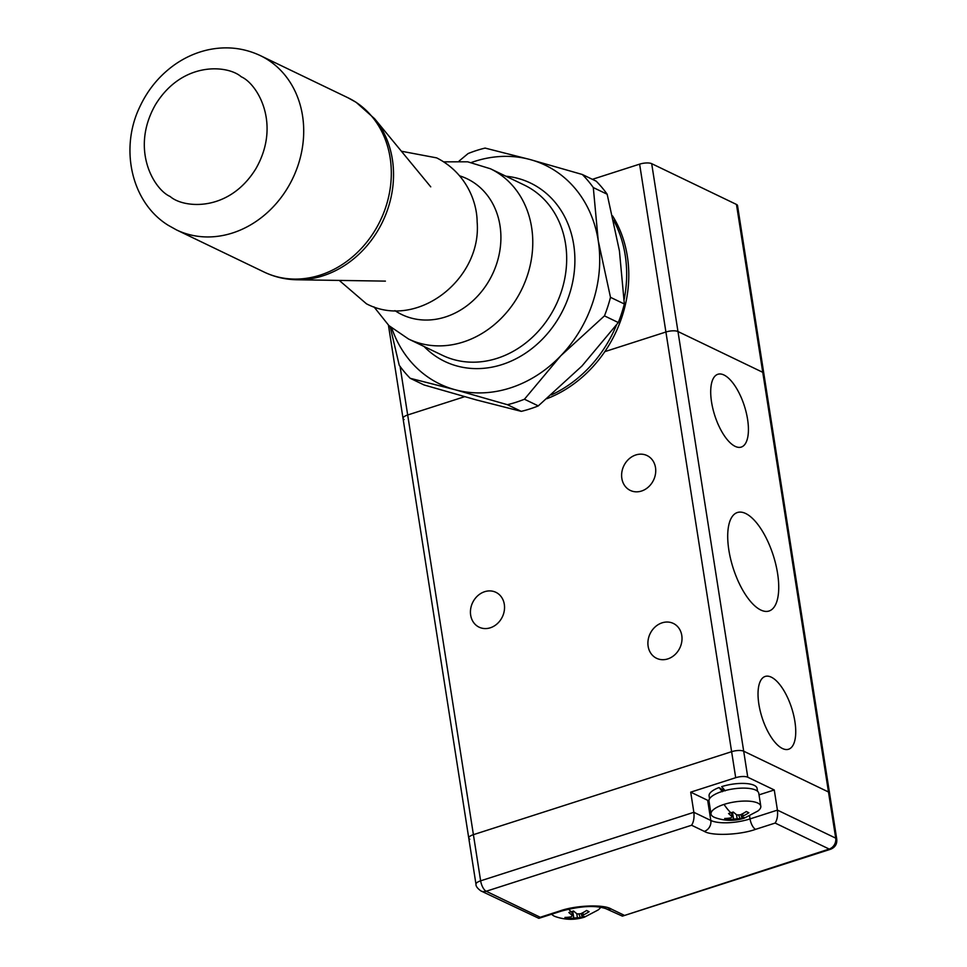 <?xml version="1.0" encoding="UTF-8"?>
<svg xmlns="http://www.w3.org/2000/svg" width="967" height="967" viewBox="0 0 967 967"><rect width="100%" height="100%" fill="white"/><g stroke="black" fill="none" stroke-linecap="round" stroke-linejoin="round"><path stroke-width="1.45" d="M662.129 622.821A19.34 16.487 115.7 0 1 673.346 623.437A19.34 16.487 115.7 0 1 681.759 641.786A19.34 16.487 115.7 0 1 667.786 658.914A19.34 16.487 115.7 0 1 656.581 658.297A19.34 16.487 115.7 0 1 648.156 639.949A19.34 16.487 115.7 0 1 662.129 622.821M635.851 454.949A19.34 16.487 115.7 0 1 647.056 455.566A19.34 16.487 115.7 0 1 655.481 473.927A19.34 16.487 115.7 0 1 641.496 491.043A19.34 16.487 115.7 0 1 630.291 490.426A19.34 16.487 115.7 0 1 621.866 472.077A19.34 16.487 115.7 0 1 635.851 454.949M484.672 591.695A19.34 16.487 115.7 0 1 495.878 592.312A19.34 16.487 115.7 0 1 504.291 610.66A19.34 16.487 115.7 0 1 490.317 627.788A19.34 16.487 115.7 0 1 479.112 627.172A19.34 16.487 115.7 0 1 470.687 608.811A19.34 16.487 115.7 0 1 484.672 591.695M745.666 513.501A51.722 21.032 -107.8 0 1 775.8 564.45A51.722 21.032 -107.8 0 1 769.055 611.011A51.722 21.032 -107.8 0 1 760.787 610.02A51.722 21.032 -107.8 0 1 730.641 559.071A51.722 21.032 -107.8 0 1 737.398 512.51A51.722 21.032 -107.8 0 1 745.666 513.501M723.981 375.003A38.233 15.545 -107.8 0 1 746.258 412.667A38.233 15.545 -107.8 0 1 741.266 447.08A38.233 15.545 -107.8 0 1 735.15 446.355A38.233 15.545 -107.8 0 1 712.872 408.69A38.233 15.545 -107.8 0 1 717.865 374.277A38.233 15.545 -107.8 0 1 723.981 375.003M771.291 677.166A38.233 15.545 -107.8 0 1 793.569 714.831A38.233 15.545 -107.8 0 1 788.576 749.244A38.233 15.545 -107.8 0 1 782.472 748.518A38.233 15.545 -107.8 0 1 760.195 710.854A38.233 15.545 -107.8 0 1 765.187 676.441A38.233 15.545 -107.8 0 1 771.291 677.166M469.817 839.211A8.993 2.961 -8.9 0 1 468.753 838.087A8.993 2.961 -8.9 0 1 473.407 834.666L731.62 751.685L665.912 332.007L604.81 351.637L665.912 332.007A8.993 2.961 -8.9 0 1 677.976 331.536L762.758 372.319A8.993 2.961 -8.9 0 1 763.821 373.443A8.993 2.961 171.1 0 0 762.758 372.319L736.467 204.448L651.685 163.665A8.993 2.961 171.1 0 0 639.622 164.148L592.372 179.33M464.607 396.7L407.687 414.988A8.993 2.961 171.1 0 0 403.034 418.421A8.993 2.961 -8.9 0 1 407.687 414.988L464.607 396.7M400.072 366.408L473.407 834.666L731.62 751.685A8.993 2.961 -8.9 0 1 743.696 751.202L828.477 791.985A8.993 2.961 -8.9 0 1 829.541 793.109A8.993 2.961 171.1 0 0 828.477 791.985L762.758 372.319L677.976 331.536A8.993 2.961 -8.9 0 0 665.912 332.007L639.622 164.148M404.097 419.545A8.993 2.961 -8.9 0 1 403.034 418.421L468.753 838.087A8.993 2.961 171.1 0 1 473.407 834.666L480.635 880.828A8.993 3.663 72.2 0 0 486.183 891.26A8.993 7.663 115.7 0 1 480.974 890.97L538.861 918.336L540.239 917.26L486.183 891.26L691.586 825.25C693.665 821.974 694.427 817.659 693.859 812.304L690.704 792.154L735.706 777.698L731.62 751.685A8.993 2.961 171.1 0 1 743.696 751.202L747.769 777.226L774.265 789.966L777.42 810.116L835.706 838.147A8.993 2.961 -8.9 0 1 836.769 839.271L737.531 205.572A8.993 2.961 171.1 0 0 736.467 204.448M613.574 220.234A119.195 101.608 115.7 0 1 626.205 263.471A119.195 101.608 115.7 0 1 624.186 299.347M616.438 325.081A119.195 101.608 115.7 0 1 551.395 394.899M612.595 215.931A119.195 101.608 115.7 0 1 628.332 264.487A119.195 101.608 115.7 0 1 546.947 398.694M505.898 176.212A98.96 84.347 115.7 0 1 530.508 183.053A98.96 84.347 115.7 0 1 574.519 251.42A98.96 84.347 115.7 0 1 535.089 345.968A98.96 84.347 115.7 0 1 444.723 361.416A98.96 84.347 115.7 0 1 424.017 346.464M442.439 355.324A94.464 80.515 -64.3 0 0 526.991 341.98A94.464 80.515 -64.3 0 0 566.602 254.659A94.464 80.515 -64.3 0 0 524.319 185.072L490.402 168.754A94.464 80.515 115.7 0 1 532.696 238.353A94.464 80.515 115.7 0 1 493.085 325.674A94.464 80.515 115.7 0 1 408.521 339.006L442.439 355.324M390.185 326.761L399.226 365.224A134.945 115.025 -64.3 0 0 410.213 378.302L455.143 389.737L507.421 404.702A134.945 115.025 -64.3 0 0 524.44 399.226L560.775 355.783L604.46 315.871A134.945 115.025 115.7 0 0 607.772 306.684A134.945 115.025 115.7 0 0 610.491 297.328L598.235 240.686A121.443 103.517 115.7 0 1 592.952 301.885A121.443 103.517 115.7 0 1 560.775 355.783A121.443 103.517 115.7 0 1 455.143 389.737A121.443 103.517 115.7 0 1 391.78 328.151M610.491 297.328L624.344 303.989A134.945 115.025 115.7 0 1 621.624 313.344A134.945 115.025 115.7 0 1 618.312 322.543L604.46 315.871M471.473 162.468A121.443 103.517 115.7 0 1 530.049 159.531A121.443 103.517 115.7 0 1 598.235 240.686L593.303 187.574A134.945 115.025 -64.3 0 0 582.315 174.495L530.049 159.531L485.108 148.084A134.945 115.025 -64.3 0 0 468.088 153.56L459.132 161.018M624.344 303.989L619.424 250.876L607.167 194.234L593.303 187.574M582.315 174.495L596.18 181.155A134.945 115.025 -64.3 0 1 607.167 194.234M410.213 378.302L424.066 384.963L476.344 399.927L521.273 411.362L507.421 404.702M524.44 399.226L538.293 405.898L581.977 365.985L618.312 322.543M521.273 411.362A134.945 115.025 -64.3 0 0 538.293 405.898M724.271 790.788L719.037 787.549A24.284 7.99 171.1 0 0 709.101 795.901L709.548 798.766M719.037 787.549L722.434 791.671M757.536 791.26L757.088 788.383A24.284 7.99 171.1 0 0 754.224 785.349A24.284 7.99 171.1 0 0 721.648 786.642L725.238 790.849M723.111 789.519A15.738 5.173 -8.9 0 1 723.836 789.217M651.685 163.665L743.696 751.202L828.477 791.985L835.706 838.147A8.993 7.663 -64.3 0 1 829.19 849.062L622.41 916.136L605.862 908.666C595.43 905.124 580.551 905.946 561.235 911.144A8.993 3.663 -107.8 0 1 559.796 910.974L540.239 917.26M690.704 792.154L707.663 800.313A29.24 9.61 171.1 0 0 708.968 800.869M759.022 794.862L774.265 789.966M747.769 777.226A8.993 2.961 171.1 0 0 735.706 777.698M749.582 816.075L750.029 818.916L777.42 810.116C777.976 815.459 777.226 819.786 775.147 823.062L829.19 849.062A8.993 3.663 -107.8 0 0 830.629 849.231L622.41 916.136M581.397 913.428L581.82 916.136L583.198 915A44.905 38.269 115.7 0 0 589.108 911.7L586.57 910.479A44.905 38.269 -64.3 0 1 580.659 913.779L577.033 913.924L573.516 910.987L568.814 912.497L572.669 915.87M582.122 916.365L585.228 916.631L582.908 917.453A44.978 18.288 72.2 0 0 584.479 917.139L598.15 909.959A25.19 8.28 -8.9 0 0 600.664 907.203M584.479 917.139C574.821 920.161 565.151 919.992 555.493 916.631A25.19 8.28 -8.9 0 1 554.26 916.124A25.19 8.28 -8.9 0 1 551.77 914.178M571.739 911.615L572.343 915.423L571.267 916.789A44.905 38.269 -64.3 0 1 564.933 917.429L567.484 918.65A44.905 38.269 115.7 0 0 573.806 918.021L582.908 917.453M567.931 917.272L567.484 918.65M580.538 918.13L579.003 914.226M744.227 818.179C734.557 821.213 724.899 821.043 715.242 817.683A25.19 8.28 -8.9 0 1 713.997 817.163A25.19 8.28 -8.9 0 1 711.023 814.021A25.19 8.28 -8.9 0 1 724.041 804.411A25.19 8.28 -8.9 0 1 757.826 803.081A25.19 8.28 -8.9 0 1 760.799 806.224A25.19 8.28 -8.9 0 1 757.898 810.999L744.227 818.179A44.978 18.288 72.2 0 1 742.656 818.505L744.977 817.671L741.568 817.175L741.145 814.468M741.87 817.417L742.946 816.051A44.905 38.269 115.7 0 0 748.857 812.751L746.319 811.518A44.905 38.269 -64.3 0 1 740.408 814.818L736.781 814.963L733.264 812.038L728.562 813.549L732.418 816.91L731.741 812.57M711.023 814.021L708.992 801.075A25.19 8.28 -8.9 0 1 727.136 790.063A25.19 8.28 -8.9 0 1 755.795 790.136A25.19 8.28 -8.9 0 1 758.769 793.278L760.799 806.224M731.487 812.655L732.092 816.474L731.016 817.84A44.905 38.269 -64.3 0 1 724.682 818.469L727.232 819.702A44.905 38.269 115.7 0 0 733.554 819.061L742.656 818.505M727.68 818.312L727.232 819.702M740.287 819.182L738.752 815.278M170.144 196.494C154.031 189.52 129.892 149.305 155.53 104.569C182.521 60.703 228.007 65.007 241.254 76.792C257.355 83.766 281.494 123.981 255.868 168.717C228.865 212.583 183.379 208.28 170.144 196.494M347.939 97.752L260.328 55.602A96.712 82.437 115.7 0 1 267.738 59.736A96.712 82.437 115.7 0 1 290.451 182.92A96.712 82.437 115.7 0 1 176.502 229.916L264.112 272.053A96.712 82.437 -64.3 0 0 378.061 225.057A96.712 82.437 -64.3 0 0 355.348 101.873A96.712 82.437 -64.3 0 0 347.939 97.752L356.122 102.309L374.604 118.723A96.047 81.869 -64.3 0 1 382.606 221.733A96.047 81.869 -64.3 0 1 297.147 279.777C285.483 279.584 274.471 277.009 264.112 272.053M459.748 175.885A75.329 64.209 115.7 0 1 500.846 234.292A75.329 64.209 115.7 0 1 465.707 306.648A75.329 64.209 115.7 0 1 394.947 310.625M468.753 838.087L475.982 884.261A8.993 2.961 -8.9 0 1 480.635 880.828L693.859 812.304L710.818 820.463L707.663 800.313M623.788 915.06L611.071 908.944C603.65 904.181 575.45 905.293 559.796 910.974M691.586 825.25L704.302 831.366C711.736 836.129 739.936 835.017 755.578 829.348L775.147 823.062M611.071 908.944A8.993 7.663 115.7 0 1 605.862 908.666M755.578 829.348A8.993 3.663 72.2 0 1 750.029 818.916A29.24 9.61 -8.9 0 1 710.818 820.463A8.993 7.663 -64.3 0 1 704.302 831.366M568.62 909.113A44.978 18.288 72.2 0 0 571.159 911.808M573.806 918.021L572.754 911.265M576.779 913.742L577.432 917.876M582.835 912.691L583.198 915M724.041 804.411A44.978 18.288 72.2 0 0 730.907 812.848M733.554 819.061L732.502 812.316M736.528 814.782L737.18 818.916M742.583 813.743L742.946 816.051M388.432 325.154L403.034 418.421M260.328 55.602C243.817 47.879 226.435 45.945 208.195 49.8C196.047 52.496 184.745 57.549 174.29 64.958C159.337 75.728 147.854 89.653 139.864 106.733C119.533 148.459 131.198 202.55 168.318 225.347L176.502 229.916M430.738 186.836L374.604 118.723M385.398 281.119L297.147 279.777M490.402 168.754L467.677 161.803L443.768 161.84M339.26 280.418L366.469 303.807C417.115 330.291 482.037 279.125 477.142 221.963C476.973 200.544 465.2 172.247 436.649 157.875L401.402 151.227M373.999 306.902L388.903 325.601L408.521 339.006M475.982 884.261C475.8 886.195 477.468 888.431 480.974 890.97M561.235 911.144L538.861 918.336M830.629 849.231C835.125 847.382 837.168 844.058 836.769 839.271M571.993 911.53L572.682 915.87"/></g></svg>
